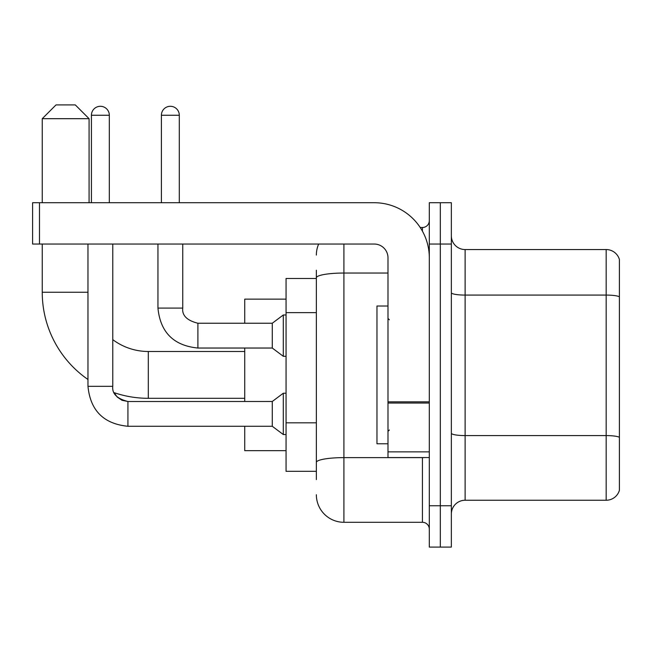 <?xml version="1.0" encoding="UTF-8"?>
<svg xmlns="http://www.w3.org/2000/svg" width="652" height="652" viewBox="0 0 652 652"><rect width="100%" height="100%" fill="white"/><g stroke="black" fill="none" stroke-linecap="round" stroke-linejoin="round"><path stroke-width="0.98" d="M316.359 278.477L286.057 278.477L286.057 471.323L316.359 471.323M316.359 479.587L316.359 270.213M429.309 505.756L429.309 547.085L440.328 547.085L440.328 505.756L440.328 547.085L451.347 547.085L451.347 505.756L440.328 505.756L440.328 244.044L440.328 505.756L429.309 505.756L429.309 244.044L440.328 244.044L440.328 202.715L440.328 244.044L451.347 244.044L451.347 505.756M451.347 244.044L451.347 202.715L429.309 202.715L429.309 244.044M343.906 244.044L343.906 522.293L422.423 522.293L422.423 457.549M420.23 227.507L422.423 227.507A6.887 6.887 0 0 0 429.309 220.62M316.359 304.362L316.359 277.825A27.547 4.784 180 0 1 343.906 273.041L387.989 273.041M429.309 529.179A6.887 6.887 0 0 0 422.423 522.293M316.359 255.062A27.547 27.547 0 0 1 318.657 244.044M343.906 522.293A27.547 27.547 0 0 1 316.359 494.738M451.347 514.02A13.773 13.773 0 0 1 465.12 500.247L606.173 500.247L606.173 249.553L465.12 249.553A13.773 13.773 0 0 1 451.347 235.779A13.773 13.773 0 0 0 465.12 249.553L465.12 500.247M619.4 259.472A13.773 13.773 0 0 0 606.173 249.553A13.773 13.773 0 0 1 619.4 259.472L619.4 490.328A13.773 13.773 0 0 1 606.173 500.247M244.728 398.315L148.306 398.315A106.064 106.064 0 0 1 114.157 392.667L117.205 397.044L122.005 400.287L127.922 401.485L127.922 426.278C103.684 423.882 90.367 410.573 87.971 386.334L87.971 244.044M87.971 379.488A106.064 106.064 0 0 1 42.241 292.251L42.241 244.044M148.306 398.315L148.306 351.485A59.234 59.234 0 0 1 112.772 339.635M56.015 104.915L75.298 104.915L89.079 118.688L42.241 118.688L56.015 104.915M89.079 202.715L89.079 118.688M42.241 202.715L42.241 118.688M244.728 348.038L244.728 401.485M244.728 426.278L244.728 450.662L286.057 450.662M286.057 299.138L244.728 299.138L244.728 323.245M91.419 202.715L91.419 115.249A8.957 8.957 0 0 1 100.367 106.292A8.957 8.957 0 0 1 109.324 115.249L109.324 202.715M127.922 401.51L272.275 401.485L272.275 426.278L127.922 426.278C103.684 423.882 90.367 410.573 87.971 386.334L112.772 386.334L112.772 244.044M272.275 401.485L283.302 393.221L283.302 434.542L286.057 434.542M161.394 202.715L161.394 115.249A8.957 8.957 0 0 1 170.343 106.292A8.957 8.957 0 0 1 179.3 115.249L179.3 202.715M157.947 244.044L157.947 308.094C160.343 332.333 173.66 345.642 197.898 348.038C173.66 345.642 160.343 332.333 157.947 308.094C160.343 332.333 173.66 345.642 197.898 348.038C173.66 345.642 160.343 332.333 157.947 308.094C160.343 332.333 173.66 345.642 197.898 348.038C173.66 345.642 160.343 332.333 157.947 308.094C160.343 332.333 173.66 345.642 197.898 348.038C173.66 345.642 160.343 332.333 157.947 308.094C160.343 332.333 173.66 345.642 197.898 348.038C173.66 345.642 160.343 332.333 157.947 308.094L182.747 308.094C181.908 315.438 186.961 320.491 197.898 323.245L272.275 323.245L272.275 348.038L197.898 348.038L197.898 323.27M272.275 323.245L283.302 314.981L283.302 356.302L286.057 356.302M429.309 457.549L387.989 457.549L387.989 401.844L429.309 401.844M429.309 257.817A55.102 55.102 0 0 0 374.207 202.715L39.487 202.715L39.487 244.044L374.207 244.044A13.773 13.773 0 0 1 387.989 257.817L387.989 401.844M39.487 244.044L32.6 244.044L32.6 202.715L39.487 202.715M387.989 306.024L376.97 306.024L376.97 443.776L387.989 443.776M316.359 312.626L286.057 312.626M316.359 422.822L286.057 422.822M424.819 457.549A6.887 1.198 0 0 1 422.423 457.622L343.906 457.622A27.547 4.784 180 0 0 316.359 462.407M422.423 231.142L422.423 227.507M619.4 296.807A13.773 2.388 180 0 0 606.173 295.079L465.12 295.079A13.773 2.388 0 0 1 451.347 292.691M619.4 437.305A13.773 2.388 180 0 0 606.173 435.585L465.12 435.585A13.773 2.388 -0 0 1 451.347 433.189M42.241 292.251L87.971 292.251M91.419 115.249L109.324 115.249M182.747 244.044L182.747 308.094C181.908 315.438 186.961 320.491 197.898 323.245C186.961 320.491 181.908 315.438 182.747 308.094C181.908 315.438 186.961 320.491 197.898 323.245C186.961 320.491 181.908 315.438 182.747 308.094C181.908 315.438 186.961 320.491 197.898 323.245C186.961 320.491 181.908 315.438 182.747 308.094C181.908 315.438 186.961 320.491 197.898 323.245C186.961 320.491 181.908 315.438 182.747 308.094L182.723 308.094M161.394 115.249L179.3 115.249M429.309 403.042L387.989 403.042M387.989 451.86L429.309 451.86M244.728 351.485L148.306 351.485M114.157 392.667L117.205 397.044L122.005 400.287L127.922 401.485L122.005 400.287L117.205 397.044L114.157 392.667L117.205 397.044L122.005 400.287L127.922 401.485L122.005 400.287L117.205 397.044L114.157 392.667M87.971 386.334C90.367 410.573 103.684 423.882 127.922 426.278C103.684 423.882 90.367 410.573 87.971 386.334C90.367 410.573 103.684 423.882 127.922 426.278C103.684 423.882 90.367 410.573 87.971 386.334C90.367 410.573 103.684 423.882 127.922 426.278C103.684 423.882 90.367 410.573 87.971 386.334C90.367 410.573 103.684 423.882 127.922 426.278C103.684 423.882 90.367 410.573 87.971 386.334M112.772 386.334C111.932 393.678 116.985 398.731 127.922 401.485C116.985 398.731 111.932 393.678 112.772 386.334C111.932 393.678 116.985 398.731 127.922 401.485C116.985 398.731 111.932 393.678 112.772 386.334C111.932 393.678 116.985 398.731 127.922 401.485M272.275 426.278L283.302 434.542M283.302 393.221L286.057 393.221M272.275 348.038L283.302 356.302M182.747 308.094C181.908 315.438 186.961 320.491 197.898 323.245M283.302 314.981L286.057 314.981M389.366 319.798L387.989 318.42M389.366 430.002L387.989 431.379"/></g></svg>
